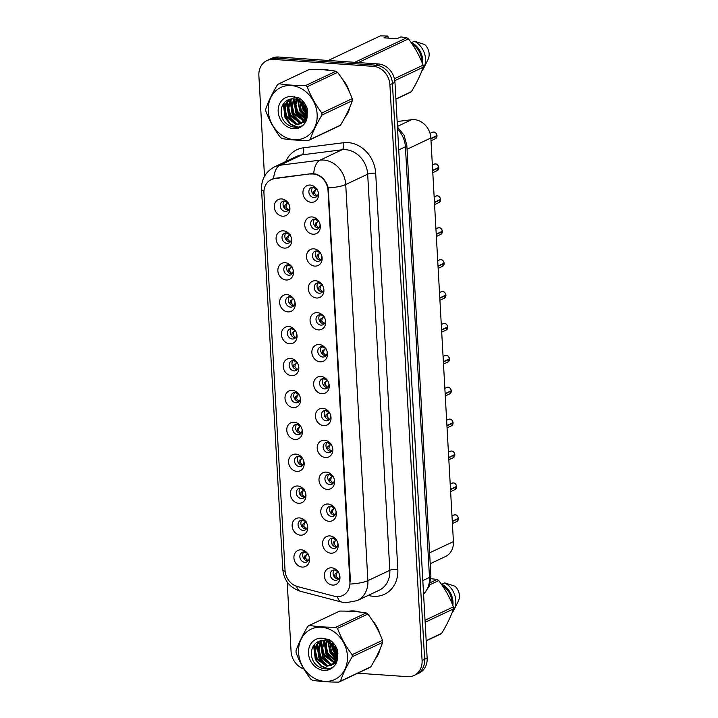 <?xml version="1.0" encoding="UTF-8"?>
<svg xmlns="http://www.w3.org/2000/svg" width="718" height="718" viewBox="0 0 718 718"><rect width="100%" height="100%" fill="white"/><g stroke="black" fill="none" stroke-linecap="round" stroke-linejoin="round"><path stroke-width="1.08" d="M284.373 248.105A8.876 7.557 64.7 0 1 276.089 238.923A8.876 7.557 64.7 0 1 283.404 230.828A8.876 7.557 64.7 0 1 289.623 234.427A8.876 7.557 64.7 0 1 291.427 238.232A8.876 7.557 64.7 0 1 284.373 248.105M289.91 234.822A5.331 4.532 -115.3 0 0 286.41 232.955A5.331 4.532 -115.3 0 0 284.427 233.323A5.331 4.532 -115.3 0 0 282.201 238.968A5.331 4.532 -115.3 0 0 286.994 243.321A5.331 4.532 -115.3 0 0 288.977 242.953A5.331 4.532 -115.3 0 0 291.302 237.766M286.159 280.002A8.876 7.557 64.7 0 1 277.875 270.821A8.876 7.557 64.7 0 1 285.19 262.725A8.876 7.557 64.7 0 1 291.409 266.324A8.876 7.557 64.7 0 1 293.204 270.139A8.876 7.557 64.7 0 1 286.159 280.002M291.696 266.719A5.331 4.532 -115.3 0 0 288.196 264.852A5.331 4.532 -115.3 0 0 286.213 265.22A5.331 4.532 -115.3 0 0 283.987 270.865A5.331 4.532 -115.3 0 0 288.771 275.218A5.331 4.532 -115.3 0 0 290.763 274.85A5.331 4.532 -115.3 0 0 293.079 269.663M287.936 311.899A8.876 7.557 64.7 0 1 279.652 302.718A8.876 7.557 64.7 0 1 286.976 294.622A8.876 7.557 64.7 0 1 293.195 298.221A8.876 7.557 64.7 0 1 294.99 302.036A8.876 7.557 64.7 0 1 287.936 311.899M293.474 298.616A5.331 4.532 -115.3 0 0 289.982 296.749A5.331 4.532 -115.3 0 0 287.99 297.117A5.331 4.532 -115.3 0 0 285.764 302.763A5.331 4.532 -115.3 0 0 290.557 307.116A5.331 4.532 -115.3 0 0 292.54 306.757A5.331 4.532 -115.3 0 0 294.865 301.56M289.722 343.796A8.876 7.557 64.7 0 1 281.438 334.615A8.876 7.557 64.7 0 1 288.753 326.528A8.876 7.557 64.7 0 1 294.972 330.118A8.876 7.557 64.7 0 1 296.776 333.933A8.876 7.557 64.7 0 1 289.722 343.796M295.26 330.513A5.331 4.532 -115.3 0 0 291.759 328.647A5.331 4.532 -115.3 0 0 289.776 329.015A5.331 4.532 -115.3 0 0 287.55 334.66A5.331 4.532 -115.3 0 0 292.343 339.013A5.331 4.532 -115.3 0 0 294.326 338.654A5.331 4.532 -115.3 0 0 296.651 333.457M291.508 375.694A8.876 7.557 64.7 0 1 283.224 366.512A8.876 7.557 64.7 0 1 290.539 358.426A8.876 7.557 64.7 0 1 296.758 362.016A8.876 7.557 64.7 0 1 298.553 365.83A8.876 7.557 64.7 0 1 291.508 375.694M297.046 362.411A5.331 4.532 -115.3 0 0 293.545 360.544A5.331 4.532 -115.3 0 0 291.562 360.912A5.331 4.532 -115.3 0 0 289.336 366.557A5.331 4.532 -115.3 0 0 294.129 370.91A5.331 4.532 -115.3 0 0 296.112 370.551A5.331 4.532 -115.3 0 0 298.437 365.354M293.285 407.591A8.876 7.557 64.7 0 1 285.01 398.409A8.876 7.557 64.7 0 1 292.325 390.323A8.876 7.557 64.7 0 1 298.544 393.913A8.876 7.557 64.7 0 1 300.339 397.727A8.876 7.557 64.7 0 1 293.285 407.591M298.823 394.308A5.331 4.532 -115.3 0 0 295.331 392.45A5.331 4.532 -115.3 0 0 293.339 392.809A5.331 4.532 -115.3 0 0 291.122 398.454A5.331 4.532 -115.3 0 0 295.906 402.807A5.331 4.532 -115.3 0 0 297.898 402.448A5.331 4.532 -115.3 0 0 300.214 397.251M295.071 439.488A8.876 7.557 64.7 0 1 286.787 430.306A8.876 7.557 64.7 0 1 294.102 422.22A8.876 7.557 64.7 0 1 300.321 425.819A8.876 7.557 64.7 0 1 302.125 429.624A8.876 7.557 64.7 0 1 295.071 439.488M300.609 426.214A5.331 4.532 -115.3 0 0 297.108 424.347A5.331 4.532 -115.3 0 0 295.125 424.706A5.331 4.532 -115.3 0 0 292.899 430.351A5.331 4.532 -115.3 0 0 297.692 434.704A5.331 4.532 -115.3 0 0 299.675 434.345A5.331 4.532 -115.3 0 0 302 429.149M296.857 471.385A8.876 7.557 64.7 0 1 288.573 462.212A8.876 7.557 64.7 0 1 295.888 454.117A8.876 7.557 64.7 0 1 302.107 457.716A8.876 7.557 64.7 0 1 303.911 461.521A8.876 7.557 64.7 0 1 296.857 471.385M302.395 458.111A5.331 4.532 -115.3 0 0 298.894 456.244A5.331 4.532 -115.3 0 0 296.911 456.603A5.331 4.532 -115.3 0 0 294.685 462.248A5.331 4.532 -115.3 0 0 299.478 466.601A5.331 4.532 -115.3 0 0 301.461 466.242A5.331 4.532 -115.3 0 0 303.786 461.055M298.634 503.282A8.876 7.557 64.7 0 1 290.359 494.11A8.876 7.557 64.7 0 1 297.674 486.014A8.876 7.557 64.7 0 1 303.894 489.613A8.876 7.557 64.7 0 1 305.689 493.419A8.876 7.557 64.7 0 1 298.634 503.282M304.172 490.008A5.331 4.532 -115.3 0 0 300.68 488.141A5.331 4.532 -115.3 0 0 298.688 488.5A5.331 4.532 -115.3 0 0 296.471 494.146A5.331 4.532 -115.3 0 0 301.255 498.498A5.331 4.532 -115.3 0 0 303.247 498.139A5.331 4.532 -115.3 0 0 305.563 492.952M300.42 535.179A8.876 7.557 64.7 0 1 292.136 526.007A8.876 7.557 64.7 0 1 299.46 517.911A8.876 7.557 64.7 0 1 305.68 521.51A8.876 7.557 64.7 0 1 307.475 525.316A8.876 7.557 64.7 0 1 300.42 535.179M305.958 521.905A5.331 4.532 -115.3 0 0 302.457 520.038A5.331 4.532 -115.3 0 0 300.474 520.397A5.331 4.532 -115.3 0 0 298.248 526.043A5.331 4.532 -115.3 0 0 303.041 530.396A5.331 4.532 -115.3 0 0 305.024 530.037A5.331 4.532 -115.3 0 0 307.349 524.849M302.206 567.085A8.876 7.557 64.7 0 1 293.922 557.904A8.876 7.557 64.7 0 1 301.237 549.808A8.876 7.557 64.7 0 1 307.457 553.407A8.876 7.557 64.7 0 1 309.261 557.213A8.876 7.557 64.7 0 1 302.206 567.085M307.744 553.802A5.331 4.532 -115.3 0 0 304.244 551.936A5.331 4.532 -115.3 0 0 302.26 552.295A5.331 4.532 -115.3 0 0 300.034 557.94A5.331 4.532 -115.3 0 0 304.827 562.302A5.331 4.532 -115.3 0 0 306.81 561.934A5.331 4.532 -115.3 0 0 309.135 556.746M282.587 216.208A8.876 7.557 64.7 0 1 274.303 207.026A8.876 7.557 64.7 0 1 281.627 198.931A8.876 7.557 64.7 0 1 287.846 202.53A8.876 7.557 64.7 0 1 289.641 206.335A8.876 7.557 64.7 0 1 282.587 216.208M288.124 202.925A5.331 4.532 -115.3 0 0 284.624 201.058A5.331 4.532 -115.3 0 0 282.641 201.426A5.331 4.532 -115.3 0 0 280.415 207.071A5.331 4.532 -115.3 0 0 285.208 211.424A5.331 4.532 -115.3 0 0 287.191 211.056A5.331 4.532 -115.3 0 0 289.516 205.869M313.012 234.212A8.876 7.557 64.7 0 1 304.728 225.03A8.876 7.557 64.7 0 1 312.043 216.944A8.876 7.557 64.7 0 1 318.262 220.543A8.876 7.557 64.7 0 1 320.066 224.348A8.876 7.557 64.7 0 1 313.012 234.212M318.55 220.938A5.331 4.532 -115.3 0 0 315.049 219.071A5.331 4.532 -115.3 0 0 313.066 219.43A5.331 4.532 -115.3 0 0 310.84 225.075A5.331 4.532 -115.3 0 0 315.633 229.428A5.331 4.532 -115.3 0 0 317.616 229.069A5.331 4.532 -115.3 0 0 319.941 223.872M314.798 266.109A8.876 7.557 64.7 0 1 306.514 256.936A8.876 7.557 64.7 0 1 313.829 248.841A8.876 7.557 64.7 0 1 320.048 252.44A8.876 7.557 64.7 0 1 321.852 256.245A8.876 7.557 64.7 0 1 314.798 266.109M320.336 252.835A5.331 4.532 -115.3 0 0 316.835 250.968A5.331 4.532 -115.3 0 0 314.852 251.327A5.331 4.532 -115.3 0 0 312.626 256.972A5.331 4.532 -115.3 0 0 317.419 261.325A5.331 4.532 -115.3 0 0 319.402 260.966A5.331 4.532 -115.3 0 0 321.727 255.779M316.575 298.006A8.876 7.557 64.7 0 1 308.3 288.833A8.876 7.557 64.7 0 1 315.615 280.738A8.876 7.557 64.7 0 1 321.835 284.337A8.876 7.557 64.7 0 1 323.63 288.142A8.876 7.557 64.7 0 1 316.575 298.006M322.113 284.732A5.331 4.532 -115.3 0 0 318.621 282.865A5.331 4.532 -115.3 0 0 316.629 283.224A5.331 4.532 -115.3 0 0 314.412 288.869A5.331 4.532 -115.3 0 0 319.196 293.222A5.331 4.532 -115.3 0 0 321.188 292.863A5.331 4.532 -115.3 0 0 323.504 287.676M318.361 329.903A8.876 7.557 64.7 0 1 310.077 320.731A8.876 7.557 64.7 0 1 317.392 312.635A8.876 7.557 64.7 0 1 323.621 316.234A8.876 7.557 64.7 0 1 325.416 320.04A8.876 7.557 64.7 0 1 318.361 329.903M323.899 316.629A5.331 4.532 -115.3 0 0 320.399 314.762A5.331 4.532 -115.3 0 0 318.415 315.121A5.331 4.532 -115.3 0 0 316.189 320.766A5.331 4.532 -115.3 0 0 320.982 325.119A5.331 4.532 -115.3 0 0 322.965 324.76A5.331 4.532 -115.3 0 0 325.29 319.573M320.147 361.809A8.876 7.557 64.7 0 1 311.863 352.628A8.876 7.557 64.7 0 1 319.178 344.532A8.876 7.557 64.7 0 1 325.398 348.131A8.876 7.557 64.7 0 1 327.202 351.937A8.876 7.557 64.7 0 1 320.147 361.809M325.685 348.526A5.331 4.532 -115.3 0 0 322.185 346.659A5.331 4.532 -115.3 0 0 320.201 347.018A5.331 4.532 -115.3 0 0 317.975 352.664A5.331 4.532 -115.3 0 0 322.768 357.026A5.331 4.532 -115.3 0 0 324.751 356.658A5.331 4.532 -115.3 0 0 327.076 351.47M321.924 393.706A8.876 7.557 64.7 0 1 313.649 384.525A8.876 7.557 64.7 0 1 320.964 376.429A8.876 7.557 64.7 0 1 327.184 380.028A8.876 7.557 64.7 0 1 328.979 383.834A8.876 7.557 64.7 0 1 321.924 393.706M327.462 380.423A5.331 4.532 -115.3 0 0 323.971 378.557A5.331 4.532 -115.3 0 0 321.978 378.916A5.331 4.532 -115.3 0 0 319.761 384.561A5.331 4.532 -115.3 0 0 324.545 388.923A5.331 4.532 -115.3 0 0 326.537 388.555A5.331 4.532 -115.3 0 0 328.853 383.367M323.71 425.603A8.876 7.557 64.7 0 1 315.426 416.422A8.876 7.557 64.7 0 1 322.75 408.327A8.876 7.557 64.7 0 1 328.97 411.926A8.876 7.557 64.7 0 1 330.765 415.731A8.876 7.557 64.7 0 1 323.71 425.603M329.248 412.32A5.331 4.532 -115.3 0 0 325.757 410.454A5.331 4.532 -115.3 0 0 323.764 410.822A5.331 4.532 -115.3 0 0 321.538 416.458A5.331 4.532 -115.3 0 0 326.331 420.82A5.331 4.532 -115.3 0 0 328.314 420.452A5.331 4.532 -115.3 0 0 330.639 415.264M325.496 457.501A8.876 7.557 64.7 0 1 317.212 448.319A8.876 7.557 64.7 0 1 324.527 440.224A8.876 7.557 64.7 0 1 330.747 443.823A8.876 7.557 64.7 0 1 332.551 447.628A8.876 7.557 64.7 0 1 325.496 457.501M331.034 444.218A5.331 4.532 -115.3 0 0 327.534 442.351A5.331 4.532 -115.3 0 0 325.55 442.719A5.331 4.532 -115.3 0 0 323.324 448.355A5.331 4.532 -115.3 0 0 328.117 452.717A5.331 4.532 -115.3 0 0 330.101 452.349A5.331 4.532 -115.3 0 0 332.425 447.161M327.282 489.398A8.876 7.557 64.7 0 1 318.998 480.216A8.876 7.557 64.7 0 1 326.313 472.121A8.876 7.557 64.7 0 1 332.533 475.72A8.876 7.557 64.7 0 1 334.328 479.525A8.876 7.557 64.7 0 1 327.282 489.398M332.82 476.115A5.331 4.532 -115.3 0 0 329.32 474.248A5.331 4.532 -115.3 0 0 327.336 474.616A5.331 4.532 -115.3 0 0 325.11 480.252A5.331 4.532 -115.3 0 0 329.894 484.614A5.331 4.532 -115.3 0 0 331.887 484.246A5.331 4.532 -115.3 0 0 334.211 479.059M329.059 521.295A8.876 7.557 64.7 0 1 320.784 512.114A8.876 7.557 64.7 0 1 328.099 504.018A8.876 7.557 64.7 0 1 334.319 507.617A8.876 7.557 64.7 0 1 336.114 511.422A8.876 7.557 64.7 0 1 329.059 521.295M334.597 508.012A5.331 4.532 -115.3 0 0 331.106 506.145A5.331 4.532 -115.3 0 0 329.113 506.513A5.331 4.532 -115.3 0 0 326.887 512.149A5.331 4.532 -115.3 0 0 331.68 516.511A5.331 4.532 -115.3 0 0 333.664 516.143A5.331 4.532 -115.3 0 0 335.988 510.956M330.845 553.192A8.876 7.557 64.7 0 1 322.561 544.011A8.876 7.557 64.7 0 1 329.876 535.915A8.876 7.557 64.7 0 1 336.096 539.514A8.876 7.557 64.7 0 1 337.9 543.32A8.876 7.557 64.7 0 1 330.845 553.192M336.383 539.909A5.331 4.532 -115.3 0 0 332.883 538.042A5.331 4.532 -115.3 0 0 330.899 538.41A5.331 4.532 -115.3 0 0 328.673 544.047A5.331 4.532 -115.3 0 0 333.466 548.408A5.331 4.532 -115.3 0 0 335.45 548.04A5.331 4.532 -115.3 0 0 337.774 542.853M332.631 585.089A8.876 7.557 64.7 0 1 324.348 575.908A8.876 7.557 64.7 0 1 331.662 567.812A8.876 7.557 64.7 0 1 337.882 571.411A8.876 7.557 64.7 0 1 339.686 575.217A8.876 7.557 64.7 0 1 332.631 585.089M338.169 571.806A5.331 4.532 -115.3 0 0 334.669 569.939A5.331 4.532 -115.3 0 0 332.685 570.307A5.331 4.532 -115.3 0 0 330.459 575.953A5.331 4.532 -115.3 0 0 335.252 580.306A5.331 4.532 -115.3 0 0 337.236 579.938A5.331 4.532 -115.3 0 0 339.56 574.75M311.226 202.314A8.876 7.557 64.7 0 1 302.942 193.133A8.876 7.557 64.7 0 1 310.266 185.047A8.876 7.557 64.7 0 1 316.485 188.637A8.876 7.557 64.7 0 1 318.28 192.451A8.876 7.557 64.7 0 1 311.226 202.314M316.764 189.031A5.331 4.532 -115.3 0 0 313.272 187.174A5.331 4.532 -115.3 0 0 311.28 187.533A5.331 4.532 -115.3 0 0 309.054 193.178A5.331 4.532 -115.3 0 0 313.847 197.531A5.331 4.532 -115.3 0 0 315.83 197.172A5.331 4.532 -115.3 0 0 318.155 191.975M290.243 242.002A5.331 4.532 64.7 0 1 289.803 241.993A5.331 4.532 64.7 0 1 285.315 238.52A5.331 4.532 64.7 0 1 285.97 232.946M292.029 273.899A5.331 4.532 64.7 0 1 291.589 273.89A5.331 4.532 64.7 0 1 287.092 270.417A5.331 4.532 64.7 0 1 287.756 264.843M293.815 305.796A5.331 4.532 64.7 0 1 293.375 305.787A5.331 4.532 64.7 0 1 288.878 302.314A5.331 4.532 64.7 0 1 289.534 296.749M295.592 337.693A5.331 4.532 64.7 0 1 295.152 337.684A5.331 4.532 64.7 0 1 290.664 334.211A5.331 4.532 64.7 0 1 291.32 328.647M297.378 369.591A5.331 4.532 64.7 0 1 296.938 369.582A5.331 4.532 64.7 0 1 292.441 366.108A5.331 4.532 64.7 0 1 293.106 360.544M299.164 401.488A5.331 4.532 64.7 0 1 298.724 401.479A5.331 4.532 64.7 0 1 294.227 398.005A5.331 4.532 64.7 0 1 294.883 392.441M300.95 433.385A5.331 4.532 64.7 0 1 300.501 433.376A5.331 4.532 64.7 0 1 296.013 429.902A5.331 4.532 64.7 0 1 296.669 424.338M302.727 465.282A5.331 4.532 64.7 0 1 302.287 465.273A5.331 4.532 64.7 0 1 297.799 461.8A5.331 4.532 64.7 0 1 298.455 456.235M304.513 497.179A5.331 4.532 64.7 0 1 304.073 497.17A5.331 4.532 64.7 0 1 299.577 493.697A5.331 4.532 64.7 0 1 300.241 488.132M306.299 529.076A5.331 4.532 64.7 0 1 305.85 529.067A5.331 4.532 64.7 0 1 301.363 525.594A5.331 4.532 64.7 0 1 302.018 520.029M308.076 560.973A5.331 4.532 64.7 0 1 307.636 560.964A5.331 4.532 64.7 0 1 303.149 557.491A5.331 4.532 64.7 0 1 303.804 551.927M288.465 210.105A5.331 4.532 64.7 0 1 288.017 210.096A5.331 4.532 64.7 0 1 283.529 206.622A5.331 4.532 64.7 0 1 284.184 201.049M318.882 228.109A5.331 4.532 64.7 0 1 318.442 228.1A5.331 4.532 64.7 0 1 313.954 224.626A5.331 4.532 64.7 0 1 314.61 219.062M320.668 260.006A5.331 4.532 64.7 0 1 320.228 259.997A5.331 4.532 64.7 0 1 315.732 256.523A5.331 4.532 64.7 0 1 316.396 250.959M322.454 291.903A5.331 4.532 64.7 0 1 322.014 291.894A5.331 4.532 64.7 0 1 317.518 288.421A5.331 4.532 64.7 0 1 318.173 282.856M324.24 323.8A5.331 4.532 64.7 0 1 323.791 323.791A5.331 4.532 64.7 0 1 319.304 320.318A5.331 4.532 64.7 0 1 319.959 314.753M326.017 355.697A5.331 4.532 64.7 0 1 325.577 355.688A5.331 4.532 64.7 0 1 321.09 352.215A5.331 4.532 64.7 0 1 321.745 346.65M327.803 387.594A5.331 4.532 64.7 0 1 327.363 387.594A5.331 4.532 64.7 0 1 322.867 384.112A5.331 4.532 64.7 0 1 323.531 378.548M329.589 419.491A5.331 4.532 64.7 0 1 329.14 419.491A5.331 4.532 64.7 0 1 324.653 416.009A5.331 4.532 64.7 0 1 325.308 410.445M331.366 451.398A5.331 4.532 64.7 0 1 330.926 451.389A5.331 4.532 64.7 0 1 326.439 447.906A5.331 4.532 64.7 0 1 327.094 442.342M333.152 483.295A5.331 4.532 64.7 0 1 332.712 483.286A5.331 4.532 64.7 0 1 328.216 479.803A5.331 4.532 64.7 0 1 328.88 474.239M334.938 515.192A5.331 4.532 64.7 0 1 334.498 515.183A5.331 4.532 64.7 0 1 330.002 511.701A5.331 4.532 64.7 0 1 330.657 506.136M336.715 547.089A5.331 4.532 64.7 0 1 336.275 547.08A5.331 4.532 64.7 0 1 331.788 543.607A5.331 4.532 64.7 0 1 332.443 538.033M338.501 578.986A5.331 4.532 64.7 0 1 338.061 578.977A5.331 4.532 64.7 0 1 333.565 575.504A5.331 4.532 64.7 0 1 334.229 569.93M317.105 196.211A5.331 4.532 64.7 0 1 316.665 196.202A5.331 4.532 64.7 0 1 312.168 192.729A5.331 4.532 64.7 0 1 312.824 187.165M397.153 121.548L411.594 119.718A17.762 15.114 64.7 0 1 414.286 119.646A17.762 15.114 64.7 0 1 430.854 138L453.417 541.596A17.762 15.114 64.7 0 1 445.411 556.567L430.226 563.747M310.688 174.07A15.984 13.597 64.7 0 1 313.12 173.998A15.984 13.597 64.7 0 1 328.018 190.521L349.908 582.047A15.984 13.597 64.7 0 1 342.701 595.527A15.984 13.597 64.7 0 1 334.292 596.209L297.503 586.57A15.984 13.597 64.7 0 1 285.046 570.451L263.946 193.142A15.984 13.597 64.7 0 1 271.162 179.662A15.984 13.597 64.7 0 1 274.689 178.638L311.54 173.666M329.32 70.328A28.711 24.43 -115.3 0 0 323.782 69.269A28.711 24.43 -115.3 0 0 318.415 69.538M359.61 612.014A28.711 24.43 -115.3 0 0 354.064 610.955A28.711 24.43 -115.3 0 0 348.697 611.224M271.727 179.338L275.38 178.252L311.379 173.684L315.714 174.016C322.014 176.098 326.196 180.73 328.243 187.919L350.465 581.733M266.89 60.617L271.951 58.221A17.762 15.114 -115.3 0 1 278.566 57.009L378.395 63.965A17.762 15.114 -115.3 0 1 394.963 82.328L427.147 658.092A17.762 15.114 -115.3 0 1 419.141 673.071L416.611 674.265A17.762 15.114 -115.3 0 0 424.616 659.295L392.432 83.521A17.762 15.114 -115.3 0 0 375.864 65.158L276.035 58.203A17.762 15.114 -115.3 0 0 269.421 59.414A17.762 15.114 -115.3 0 1 276.035 58.203L375.864 65.158A17.762 15.114 -115.3 0 1 392.432 83.521L424.616 659.295A17.762 15.114 -115.3 0 1 416.611 674.265L414.08 675.458A17.762 15.114 -115.3 0 0 422.085 660.488L389.901 84.715A17.762 15.114 -115.3 0 0 373.333 66.361L273.504 59.397A17.762 15.114 -115.3 0 0 266.89 60.617A17.762 15.114 -115.3 0 0 258.875 75.587L264.502 176.278M344.873 117.501A28.711 24.43 -115.3 0 0 349.935 106.937M349.325 91.769A28.711 24.43 -115.3 0 0 342.028 78.648M375.155 659.178A28.711 24.43 -115.3 0 0 380.217 648.614M379.607 633.455A28.711 24.43 -115.3 0 0 372.31 620.334M357.726 673.206L407.456 676.67A17.762 15.114 -115.3 0 0 414.08 675.458M287.191 582.02L291.068 651.352A17.762 15.114 -115.3 0 0 303.858 668.952M437.029 135.855L435.404 138.718A3.554 3.025 -115.3 0 0 437.011 135.873L436.544 135.783M313.057 187.156L314.601 188.143L316.225 188.197M313.21 194.39L313.622 191.329L316.297 189.489L315.139 190.674L314.574 193.492L317.168 196.131M436.993 135.54L430.881 138.457M316.297 189.489L315.606 189.615M314.215 187.147L315.005 188.251M437.011 135.873L430.899 138.762M437.011 135.558L436.993 135.567A3.554 3.025 -115.3 0 0 433.699 132.049A3.554 3.025 -115.3 0 0 432.371 132.292L433.708 132.04C435.234 131.986 436.338 133.162 437.011 135.558M287.586 202.081L286.365 202.144L285.576 201.04M284.427 201.049L286.365 202.144M286.231 204.002L287.658 203.382L286.5 204.558L285.926 207.385L288.528 210.024M287.658 203.382L286.967 203.499M286.24 204.002L284.983 205.222L284.57 208.283M438.815 167.752L437.19 170.615A3.554 3.025 -115.3 0 0 438.797 167.77L438.33 167.68M314.843 219.062L316.378 220.04L318.011 220.094M314.996 226.287L315.408 223.226L318.083 221.386L316.925 222.571L316.351 225.389L318.954 228.028M438.779 167.447L432.667 170.354M318.083 221.386L317.392 221.512M316.001 219.044L316.791 220.148M438.797 167.77L432.676 170.66M438.797 167.456L438.779 167.465A3.554 3.025 -115.3 0 0 435.476 163.946A3.554 3.025 -115.3 0 0 434.157 164.189L435.494 163.946C437.02 163.883 438.124 165.059 438.797 167.456M434.462 202.557L440.583 199.667L438.976 202.512A3.554 3.025 -115.3 0 0 440.583 199.667L440.116 199.577M316.62 250.959L318.164 251.937L319.788 251.991M316.782 258.193L317.185 255.123L319.86 253.283L318.711 254.468L318.137 257.286L320.74 259.925M440.565 199.362A3.554 3.025 -115.3 0 0 437.262 195.843C438.806 195.781 439.901 196.956 440.574 199.353L434.444 202.252M319.86 253.283L319.178 253.409M317.778 250.95L318.568 252.045M436.248 234.454L442.36 231.564L440.753 234.409A3.554 3.025 -115.3 0 0 442.36 231.564L441.893 231.474M318.406 282.856L319.95 283.834L321.574 283.888M318.559 290.09L318.971 287.021L321.646 285.181L320.488 286.365L319.923 289.183L322.517 291.822M442.36 231.25C441.687 228.854 440.592 227.687 439.057 227.741A3.554 3.025 -115.3 0 0 437.72 227.983L439.057 227.741A3.554 3.025 -115.3 0 1 442.351 231.259L436.23 234.149M321.646 285.181L320.955 285.306M319.564 282.847L320.354 283.942M444.164 263.443L442.539 266.306A3.554 3.025 -115.3 0 0 444.146 263.461L443.679 263.371M320.192 314.753L321.727 315.732L323.36 315.785M320.345 321.987L320.758 318.918L323.432 317.078L322.274 318.262L321.7 321.081L324.303 323.728M444.128 263.156A3.554 3.025 -115.3 0 0 440.825 259.638A3.554 3.025 -115.3 0 0 439.506 259.88L440.843 259.638C442.369 259.584 443.473 260.751 444.146 263.147L438.016 266.046M323.432 317.078L322.741 317.203M321.35 314.744L322.14 315.839M444.146 263.461L438.034 266.351M289.363 233.978L288.151 234.041L287.362 232.937M286.204 232.946L288.151 234.041M288.286 236.455L286.769 237.119L289.444 235.28L288.286 236.455L287.712 239.282L290.314 241.921M289.444 235.28L288.753 235.396M286.769 237.119L286.356 240.18M291.149 265.875L289.928 265.938L289.139 264.834M288.026 264.87L289.928 265.938M290.063 268.352L288.546 269.017L291.221 267.177L290.063 268.352L289.498 271.18L292.1 273.818M291.221 267.177L290.539 267.293M288.546 269.017L288.142 272.077M292.935 297.773L291.714 297.835L290.925 296.731M291.849 300.25L290.332 300.914L293.007 299.074L291.849 300.25L291.284 303.077L293.877 305.715M293.007 299.074L292.316 299.2M291.302 297.728L289.776 296.74M290.332 300.914L289.919 303.974M268.272 110.904A27.822 23.676 -115.3 0 0 294.227 139.669A27.822 23.676 -115.3 0 0 317.15 114.315A27.822 23.676 -115.3 0 0 291.194 85.55A27.822 23.676 -115.3 0 0 268.272 110.904M265.768 110.114A31.969 27.203 -115.3 0 0 265.839 111.137C269.385 120.579 274.267 129.348 280.496 137.443A31.969 27.203 -115.3 0 0 282.147 138.574C289.587 139.831 298.41 140.441 308.614 140.414A31.969 27.203 -115.3 0 0 310.149 139.507L340.503 125.165C345.789 116.406 349.729 108.247 352.323 100.708A31.969 27.203 -115.3 0 0 352.278 99.685A31.969 27.203 -115.3 0 0 352.206 98.671C348.706 89.292 343.823 80.524 337.55 72.365A31.969 27.203 -115.3 0 0 335.907 71.235C328.422 69.969 319.6 69.359 309.431 69.386L279.078 83.728A31.969 27.203 -115.3 0 0 277.543 84.634C272.23 93.466 268.29 101.624 265.732 109.1A31.969 27.203 -115.3 0 0 265.768 110.114M352.323 100.708L321.969 115.051C316.683 123.81 312.743 131.959 310.149 139.507M321.969 115.051A31.969 27.203 -115.3 0 0 321.924 114.027A31.969 27.203 -115.3 0 0 321.852 113.013L352.206 98.671M308.614 140.414L338.968 126.072A31.969 27.203 -115.3 0 0 340.503 125.165M302.233 100.502L302.224 102.324M299.496 98.24L299.02 99.838M298.868 100.574L298.625 103.365L300.295 110.204L306.173 116.469M300.106 98.671L299.711 100.412M299.621 101.067L301.183 109.782L306.308 115.598M296.166 99.317L295.053 105.052L296.722 111.891L305.276 119.215M296.803 99.551L295.951 104.631L297.611 111.469L305.545 118.614M293.806 98.806L291.481 106.749L293.15 113.579L304.037 121.198M294.371 98.887L292.379 106.327L294.039 113.157L304.369 120.759M294.829 96.643L293.922 97.101M291.679 98.788L289.435 101.821L287.909 108.436L289.578 115.266L299.639 122.841L302.556 122.679M292.19 98.752L290.332 101.4L288.807 108.014L290.467 114.844L300.537 122.419L302.942 122.347M298.149 97.576L294.757 97.406M289.731 99.174L285.863 103.509L284.337 110.123L286.006 116.953L296.067 124.528L300.86 123.729L305.401 118.946L306.326 112.618L304.064 106.067C299.559 99.326 294.12 97.307 287.747 100.017L287.469 100.179C283.466 102.477 281.375 106.165 281.187 111.236C280.46 128.926 305.59 133.602 307.107 116.971L307.286 108.858C305.769 104.227 303.077 100.619 299.2 98.052L291.499 96.508A16.541 14.073 -115.3 0 0 278.18 111.595A16.541 14.073 -115.3 0 0 292.073 128.495A16.541 14.073 -115.3 0 0 307.107 116.971M290.198 99.039L286.76 103.087L285.234 109.701L286.895 116.531L296.965 124.106L301.3 123.505M288.367 99.694L287.747 100.017M300.86 123.729L306.29 118.524L307.223 112.196L304.962 105.645L299.9 100.583M302.341 103.572L303.867 108.517L306.245 111.999M303.095 101.409L303.265 103.374M303.732 105.51L305.751 109.8M307.142 111.577L307.663 112.125M305.886 119.341L306.487 119.439M306.173 118.793L306.667 118.901M304.576 121.189L305.823 121.055M304.926 120.777L305.976 120.732M303.041 122.554L305.689 121.315M303.445 122.257L304.872 121.818M291.499 96.508C297.099 97.594 301.282 100.78 304.064 106.067M337.55 72.365L307.196 86.707A31.969 27.203 -115.3 0 0 305.545 85.577L335.907 71.235M307.196 86.707C310.706 96.077 315.588 104.846 321.852 113.013M279.078 83.728C286.518 84.984 295.34 85.604 305.545 85.577M301.246 102.414L303.337 109.118L306.389 113.525M297.584 99.883L299.765 110.805L305.823 117.851M294.434 98.896L296.193 112.493L304.261 120.75M305.123 121.154L305.626 121.36M290.916 100.394L292.621 114.18L300.689 122.437M288.062 99.847L287.667 100.924M287.344 102.082L289.049 115.867L297.117 124.124M283.96 103.069L285.477 117.555L290.952 124.187L298.257 127.274M300.716 101.938L302.888 109.324L306.398 114.216M293.833 99.847L295.744 112.699L303.131 120.597M304.495 121.279L305.249 121.593M290.987 98.878L290.646 99.937M290.26 101.534L292.172 114.395L299.559 122.284M287.595 100.098L287.074 101.624M286.688 103.221L288.6 116.083L295.987 123.972M283.332 103.939L285.028 117.77L290.341 124.259L297.44 127.436M298.562 652.59A27.822 23.676 -115.3 0 0 324.509 681.355A27.822 23.676 -115.3 0 0 347.431 656.001A27.822 23.676 -115.3 0 0 321.484 627.236A27.822 23.676 -115.3 0 0 298.562 652.59M296.058 651.8A31.969 27.203 -115.3 0 0 296.13 652.824C299.675 662.265 304.558 671.034 310.777 679.129A31.969 27.203 -115.3 0 0 312.429 680.251C319.869 681.508 328.691 682.127 338.896 682.1A31.969 27.203 -115.3 0 0 340.44 681.194L370.793 666.851C376.07 658.092 380.01 649.934 382.604 642.395A31.969 27.203 -115.3 0 0 382.559 641.371A31.969 27.203 -115.3 0 0 382.488 640.357C378.987 630.978 374.105 622.21 367.84 614.043A31.969 27.203 -115.3 0 0 366.189 612.921C358.704 611.655 349.881 611.045 339.722 611.072L309.368 625.414A31.969 27.203 -115.3 0 0 307.834 626.32C302.511 635.152 298.571 643.301 296.013 650.777A31.969 27.203 -115.3 0 0 296.058 651.8M382.604 642.395L352.251 656.728C346.965 665.496 343.033 673.646 340.44 681.194M352.251 656.728A31.969 27.203 -115.3 0 0 352.206 655.713A31.969 27.203 -115.3 0 0 352.134 654.69L382.488 640.357M338.896 682.1L369.258 667.758A31.969 27.203 -115.3 0 0 370.793 666.851M332.524 642.179L332.506 644.01M329.777 639.926L329.302 641.524M329.149 642.26L328.916 645.051L330.576 651.89L336.455 658.155M330.397 640.357L329.993 642.098M329.903 642.754L331.474 651.468L336.589 657.284M326.457 641.003L325.344 646.739L327.004 653.577L335.566 660.892M327.085 641.228L326.232 646.317L327.902 653.156L335.827 660.3M324.087 640.492L321.772 648.426L323.432 655.265L334.319 662.885M324.653 640.564L322.66 648.004L324.33 654.843L334.66 662.445M325.11 638.329L324.213 638.787M321.96 640.474L319.716 643.507L318.2 650.113L319.86 656.952L329.93 664.527L332.838 664.365M322.472 640.438L320.614 643.086L319.088 649.691L320.758 656.53L330.819 664.105L333.233 664.033M328.44 639.262L325.039 639.083M320.013 640.86L316.144 645.195L314.628 651.8L316.288 658.639L326.358 666.214L331.151 665.406L335.683 660.632L336.607 654.304L334.346 647.753C329.84 641.012 324.401 638.993 318.029 641.695L317.751 641.856C313.757 644.163 311.657 647.851 311.468 652.922C310.741 670.603 335.88 675.288 337.388 658.657L337.568 650.544C336.051 645.904 333.358 642.305 329.481 639.729L321.781 638.185A16.541 14.073 -115.3 0 0 308.471 653.281A16.541 14.073 -115.3 0 0 322.355 670.181A16.541 14.073 -115.3 0 0 337.388 658.657M320.488 640.725L317.042 644.773L315.516 651.379L317.185 658.218L327.246 665.792L331.59 665.182M318.648 641.38L318.029 641.695M331.151 665.406L336.58 660.21L337.505 653.883L335.243 647.331L330.19 642.26M332.622 645.258L334.148 650.203L336.536 653.685M333.385 643.095L333.547 645.06M334.023 647.187L336.033 651.486M337.424 653.263L337.945 653.811M336.168 661.027L336.778 661.125M336.455 660.47L336.948 660.587M334.866 662.876L336.105 662.732M335.216 662.463L336.257 662.418M333.323 664.24L335.979 662.992M333.726 663.944L335.162 663.495M321.781 638.185C327.381 639.271 331.572 642.466 334.346 647.753M367.84 614.043L337.487 628.385A31.969 27.203 -115.3 0 0 335.836 627.254L366.189 612.921M337.487 628.385C340.987 637.764 345.87 646.532 352.134 654.69M309.368 625.414C316.8 626.67 325.622 627.281 335.836 627.254M331.528 644.091L333.619 650.804L336.679 655.202M327.866 641.569L330.047 652.491L336.105 659.537M324.724 640.582L326.475 654.179L334.543 662.436M335.405 662.84L335.907 663.037M321.197 642.08L322.903 655.866L330.971 664.123M318.343 641.533L317.957 642.61M317.625 643.768L319.33 657.553L327.399 665.81M314.242 644.755L315.758 659.241L321.242 665.864L328.539 668.961M331.007 643.615L333.17 651.011L336.688 655.902M324.114 641.533L326.026 654.385L333.421 662.283M334.776 662.965L335.539 663.279M321.278 640.564L320.928 641.623M320.542 643.22L322.454 656.072L329.849 663.97M317.877 641.784L317.356 643.31M316.97 644.908L318.882 657.76L326.277 665.658M313.613 645.626L315.31 659.447L320.623 665.945L327.731 669.122M345.663 116.002A28.415 24.179 -115.3 0 0 349.244 108.544M348.481 89.983A28.415 24.179 -115.3 0 0 343.096 80.29M327.641 70.149A28.415 24.179 -115.3 0 0 323.791 69.556A28.415 24.179 -115.3 0 0 320.057 69.61M395.905 99.174L409.852 92.586A31.969 27.203 -115.3 0 0 411.387 91.68C416.673 82.92 420.613 74.762 423.198 67.223A31.969 27.203 -115.3 0 0 423.09 65.176C419.59 55.807 414.699 47.038 408.434 38.871A31.969 27.203 -115.3 0 0 406.783 37.749L400.824 36.914L396.964 38.736L383.968 37.83L387.828 36.008L380.316 35.9L328.305 60.474M421.69 61.676A17.762 15.114 -115.3 0 0 412.204 44.103M422.579 63.857A18.946 16.119 -115.3 0 0 411.62 42.55L411.656 43.313M421.753 71.136A18.946 16.119 -115.3 0 0 423.701 68.147A18.946 16.119 -115.3 0 0 414.43 41.222L411.62 42.55M423.701 68.147L427.991 59.594A11.838 10.07 -115.3 0 0 424.724 44.543L414.43 41.222M423.198 67.223L394.792 80.64M394.424 78.72L423.09 65.176M395.896 99.003L411.387 91.68M354.773 62.322L406.783 37.749M408.434 38.871L358.291 62.565M387.828 36.008L388.321 38.126M375.945 657.688A28.415 24.179 -115.3 0 0 379.526 650.23M378.772 631.669A28.415 24.179 -115.3 0 0 373.378 621.976M357.923 611.835A28.415 24.179 -115.3 0 0 354.082 611.242A28.415 24.179 -115.3 0 0 350.339 611.296M426.187 640.86L440.134 634.272A31.969 27.203 -115.3 0 0 441.669 633.366C446.955 624.597 450.895 616.448 453.489 608.9A31.969 27.203 -115.3 0 0 453.372 606.863C449.872 597.493 444.989 588.724 438.716 580.557A31.969 27.203 -115.3 0 0 437.074 579.426L430.917 578.681M451.972 603.362A17.762 15.114 -115.3 0 0 442.485 585.789M452.861 605.543A18.946 16.119 -115.3 0 0 441.902 584.228L441.947 584.999M452.035 612.822A18.946 16.119 -115.3 0 0 453.982 609.833A18.946 16.119 -115.3 0 0 444.711 582.899L441.902 584.228M453.982 609.833L458.272 601.271A11.838 10.07 -115.3 0 0 455.006 586.22L444.711 582.899M453.489 608.9L425.146 622.291M425.038 620.253L453.372 606.863M426.178 640.68L441.669 633.366M430.396 582.585L437.074 579.426M438.716 580.557L429.795 584.775M445.941 295.34L444.325 298.203A3.554 3.025 -115.3 0 0 445.932 295.358L445.465 295.269M321.969 346.65L323.513 347.629L325.137 347.683M322.131 353.884L322.535 350.815L325.218 348.975L324.06 350.16L323.486 352.978L326.089 355.625M445.869 295.026L439.793 297.943M325.218 348.975L324.527 349.101M323.136 346.641L323.926 347.736M445.932 295.358L439.811 298.248M445.932 295.044L445.914 295.053A3.554 3.025 -115.3 0 0 442.611 291.535A3.554 3.025 -115.3 0 0 441.292 291.777L442.629 291.535C444.155 291.481 445.259 292.648 445.932 295.044M447.727 327.237L446.102 330.101A3.554 3.025 -115.3 0 0 447.718 327.255L447.242 327.166M323.755 378.548L325.299 379.526L326.923 379.58M323.908 385.781L324.321 382.712L326.995 380.872L325.837 382.057L325.272 384.875L327.875 387.523M447.646 326.923L441.579 329.84M326.995 380.872L326.304 380.998M324.913 378.539L325.703 379.634M447.718 327.255L441.597 330.145M447.709 326.941L447.7 326.95A3.554 3.025 -115.3 0 0 444.397 323.432A3.554 3.025 -115.3 0 0 443.069 323.674L444.406 323.432C445.941 323.378 447.036 324.545 447.709 326.941M443.383 362.043L449.495 359.153L447.888 361.998A3.554 3.025 -115.3 0 0 449.495 359.153L449.028 359.063M325.541 410.445L327.076 411.432L328.709 411.477M325.694 417.679L326.107 414.618L328.781 412.778L327.623 413.954L327.058 416.781L329.652 419.42M449.432 358.82L443.365 361.746M328.781 412.778L328.09 412.895M326.699 410.436L327.489 411.531M294.721 329.679L293.5 329.733L292.711 328.629M291.553 328.638L293.5 329.733M293.635 332.147L292.118 332.811L294.793 330.971L293.635 332.147L293.061 334.974L295.663 337.613M294.793 330.971L294.102 331.097M292.118 332.811L291.705 335.871M296.498 361.576L295.277 361.63L294.488 360.526M293.339 360.535L295.277 361.63M295.412 364.053L293.895 364.708L296.57 362.868L295.412 364.053L294.847 366.871L297.449 369.51M296.57 362.868L295.888 362.994M293.895 364.708L293.491 367.769M298.284 393.473L297.064 393.527L296.274 392.423M295.125 392.432L297.064 393.527M297.198 395.95L295.681 396.605L298.356 394.765L297.198 395.95L296.633 398.768L299.226 401.407M298.356 394.765L297.665 394.891M295.681 396.605L295.269 399.675M451.299 391.041L449.674 393.895A3.554 3.025 -115.3 0 0 451.281 391.05L450.814 390.96M327.318 442.342L328.862 443.329L330.495 443.374M327.48 449.576L327.893 446.515L330.567 444.675L329.409 445.851L328.835 448.678L331.438 451.317M451.218 390.718L445.142 393.644M330.567 444.675L329.876 444.792M328.485 442.333L329.275 443.428M451.281 391.05L445.16 393.94M446.946 425.837L453.067 422.947L451.46 425.792A3.554 3.025 -115.3 0 0 453.067 422.947L452.6 422.857M329.104 474.239L330.648 475.226L332.272 475.271M329.266 481.473L329.67 478.412L332.344 476.572L331.186 477.748L330.621 480.575L333.224 483.214M452.995 422.615L446.928 425.541M332.344 476.572L331.662 476.689M330.262 474.23L331.052 475.325M453.058 422.633L453.049 422.651A3.554 3.025 -115.3 0 0 449.746 419.124A3.554 3.025 -115.3 0 0 448.418 419.366L449.764 419.124C451.29 419.07 452.385 420.236 453.058 422.633M448.732 457.734L454.844 454.844L453.237 457.689A3.554 3.025 -115.3 0 0 454.844 454.844L454.377 454.754M330.89 506.136L332.434 507.123L334.058 507.168M331.043 513.37L331.456 510.31L334.13 508.47L332.972 509.645L332.407 512.472L335.001 515.111M454.781 454.512L448.714 457.438M334.13 508.47L333.439 508.586M332.048 506.127L332.838 507.231M456.648 486.732L455.024 489.586A3.554 3.025 -115.3 0 0 456.63 486.741L456.163 486.651M332.676 538.033L334.211 539.021L335.844 539.065M332.829 545.267L333.242 542.207L335.916 540.367L334.759 541.543L334.184 544.37L336.787 547.008M456.612 486.418L450.5 489.335M335.916 540.367L335.225 540.483M333.834 538.024L334.624 539.128M456.63 486.741L450.509 489.631M458.425 518.629L456.81 521.483A3.554 3.025 -115.3 0 0 458.416 518.638L457.949 518.558M334.453 569.93L335.997 570.918L337.622 570.963M334.615 577.164L335.019 574.104L337.693 572.264L336.545 573.44L335.97 576.267L338.573 578.905M458.398 518.342A3.554 3.025 -115.3 0 0 455.095 514.815A3.554 3.025 -115.3 0 0 453.767 515.066L455.113 514.815C456.639 514.761 457.734 515.928 458.407 518.324L452.277 521.232M337.693 572.264L337.011 572.381M335.62 569.921L336.401 571.025M458.416 518.638L452.295 521.528M300.07 425.37L298.85 425.424L298.06 424.32M296.938 424.365L298.85 425.424M298.984 427.847L297.467 428.502L300.142 426.663L298.984 427.847L298.41 430.665L301.013 433.304M300.142 426.663L299.451 426.788M297.467 428.502L297.055 431.572M301.847 457.267L300.636 457.321L299.846 456.226M298.688 456.235L300.636 457.321M299.253 460.4L301.919 458.56L300.77 459.744L300.196 462.563L302.799 465.201M301.919 458.56L301.237 458.685M300.77 459.744L299.244 460.4L298.841 463.469M303.633 489.164L302.413 489.218L301.623 488.123M300.51 488.15L302.413 489.218M302.547 491.642L301.03 492.297L303.705 490.457L302.547 491.642L301.982 494.46L304.576 497.098M303.705 490.457L303.014 490.582M301.03 492.297L300.618 495.366M305.419 521.062L304.199 521.115L303.409 520.02M302.26 520.029L304.199 521.115M304.333 523.539L302.816 524.194L305.491 522.354L304.333 523.539L303.759 526.357L306.362 529.004M305.491 522.354L304.8 522.48M302.816 524.194L302.404 527.263M307.205 552.959L305.985 553.013L305.195 551.918M304.037 551.927L305.985 553.013M306.119 555.436L304.603 556.091L307.277 554.251L306.119 555.436L305.545 558.254L308.148 560.902M307.277 554.251L306.586 554.377M304.603 556.091L304.19 559.16M397.422 126.413L411.594 119.718M274.689 178.638L275.55 178.235M349.908 582.047L350.474 581.786M328.018 190.521L328.584 190.261M407.052 149.254L430.854 138M429.615 552.842L453.417 541.596M285.791 161.523A29.6 25.184 64.7 0 1 303.472 147.809L343.59 142.72A29.6 25.184 64.7 0 1 375.685 173.2L397.826 569.329A5.923 1.337 -3.2 0 0 389.82 570.289L367.67 174.16A23.685 20.149 -115.3 0 0 345.582 149.685A23.685 20.149 -115.3 0 0 341.992 149.784L301.883 154.873A23.685 20.149 -115.3 0 0 296.642 156.398L274.707 166.756A23.685 20.149 64.7 0 1 279.939 165.239A20.723 10.492 82.8 0 0 273.603 178.629M397.826 569.329A29.6 25.184 64.7 0 1 373.441 596.299A29.6 25.184 64.7 0 1 368.899 595.554L368.271 595.384M379.14 590.259A23.685 20.149 -115.3 0 0 389.82 570.289L367.876 580.656A23.685 20.149 64.7 0 1 357.196 600.616L379.14 590.259M303.472 147.809A5.923 2.998 -97.2 0 1 301.883 154.873L279.939 165.239L320.057 160.15A23.685 20.149 64.7 0 1 323.647 160.051A23.685 20.149 64.7 0 1 345.726 184.526A20.723 4.685 176.8 0 1 328.243 187.919M313.703 173.648A20.723 10.492 82.8 0 1 320.057 160.15L341.992 149.784A5.923 2.998 -97.2 0 0 343.59 142.72M350.393 584.048A20.723 4.685 -3.2 0 0 367.876 580.656L345.726 184.526L367.67 174.16A5.923 1.337 -3.2 0 1 375.685 173.2M285.127 571.42A20.723 4.685 176.8 0 1 282.793 569.437L261.531 189.148A20.723 4.685 -3.2 0 0 263.955 191.159M296.534 586.274A20.723 8.867 104.7 0 0 300.537 591.309C289.875 587.791 283.96 580.503 282.793 569.437M337.424 596.649A20.723 8.867 104.7 0 0 341.535 602.052L300.537 591.309M422.085 660.488L427.147 658.092M389.901 84.715L394.963 82.328M373.333 66.361L378.395 63.965M273.504 59.397L278.566 57.009M368.944 595.069A5.923 2.531 -75.3 0 1 368.899 595.554M423.575 594.082A23.685 20.149 -115.3 0 0 429.49 577.452L405.41 146.777A23.685 20.149 -115.3 0 0 397.584 129.195M398.741 149.927L405.41 146.777A11.838 2.675 -3.2 0 0 406.837 145.395L430.908 576.069L429.31 586.103L423.584 594.28M430.908 576.069A11.838 2.675 -3.2 0 1 429.49 577.452L422.821 580.602M315.139 190.674L313.622 191.329M286.5 204.558L284.983 205.222M316.925 222.571L315.408 223.226M437.262 195.843A3.554 3.025 -115.3 0 0 435.934 196.086L437.28 195.843M318.711 254.468L317.185 255.123M320.488 286.365L318.971 287.021M322.274 318.262L320.758 318.918M324.06 350.16L322.535 350.815M325.837 382.057L324.321 382.712M449.477 358.856A3.554 3.025 -115.3 0 0 446.183 355.329A3.554 3.025 -115.3 0 0 444.855 355.572L446.192 355.329C447.718 355.275 448.822 356.442 449.495 358.838M327.623 413.954L326.107 414.618M451.263 390.754A3.554 3.025 -115.3 0 0 447.96 387.226A3.554 3.025 -115.3 0 0 446.641 387.469L447.978 387.226C449.504 387.173 450.608 388.339 451.281 390.736M329.409 445.851L327.893 446.515M331.186 477.748L329.67 478.412M454.826 454.548A3.554 3.025 -115.3 0 0 451.532 451.021A3.554 3.025 -115.3 0 0 450.204 451.263L451.541 451.021C453.067 450.967 454.171 452.134 454.844 454.53M332.972 509.645L331.456 510.31M456.612 486.445A3.554 3.025 -115.3 0 0 453.309 482.918A3.554 3.025 -115.3 0 0 451.99 483.16L453.327 482.918C454.853 482.864 455.957 484.031 456.63 486.427M334.759 541.543L333.242 542.207M336.545 573.44L335.019 574.104M271.162 179.662L272.786 178.89M341.535 602.052L345.798 602.761L357.196 600.616M261.531 189.148C261.343 179.078 265.732 171.611 274.707 166.756M397.467 127.077L404.072 135.244L406.837 145.395M432.371 132.292L430.046 133.386M317.033 188.969L315.534 189.642M435.404 138.718L431.006 140.791M288.385 202.862L286.895 203.535M434.157 164.189L432.362 165.032M318.81 220.866L317.311 221.539M437.19 170.615L432.792 172.688M435.934 196.086L434.148 196.929M320.596 252.763L319.097 253.436M438.976 202.512L434.578 204.585M437.72 227.983L435.934 228.827M322.382 284.66L320.883 285.333M440.753 234.409L436.364 236.482M439.506 259.88L437.72 260.724M324.159 316.557L322.669 317.239M442.539 266.306L438.142 268.379M290.171 234.759L288.672 235.432M291.957 266.656L290.458 267.329M293.734 298.553L292.244 299.226M305.329 121.62L304.432 122.042M335.611 663.297L334.723 663.719M441.292 291.777L439.497 292.621M325.945 348.454L324.446 349.136M444.325 298.203L439.928 300.277M443.069 323.674L441.283 324.518M327.731 380.352L326.232 381.034M446.102 330.101L441.714 332.174M444.855 355.572L443.069 356.415M329.508 412.249L328.018 412.931M447.888 361.998L443.491 364.071M295.52 330.451L294.021 331.124M297.306 362.348L295.807 363.021M299.092 394.245L297.593 394.918M446.641 387.469L444.846 388.321M331.294 444.155L329.795 444.828M449.674 393.895L445.277 395.968M448.418 419.366L446.632 420.218M333.08 476.052L331.581 476.725M451.46 425.792L447.063 427.865M450.204 451.263L448.418 452.116M334.866 507.949L333.367 508.622M453.237 457.689L448.84 459.771M451.99 483.16L450.195 484.013M336.643 539.846L335.153 540.519M455.024 489.586L450.626 491.668M453.767 515.066L451.981 515.91M338.429 571.743L336.93 572.417M456.81 521.483L452.412 523.566M300.869 426.142L299.37 426.815M302.655 458.039L301.156 458.712M304.441 489.936L302.942 490.609M306.218 521.833L304.728 522.516M308.004 553.731L306.505 554.413"/></g></svg>
